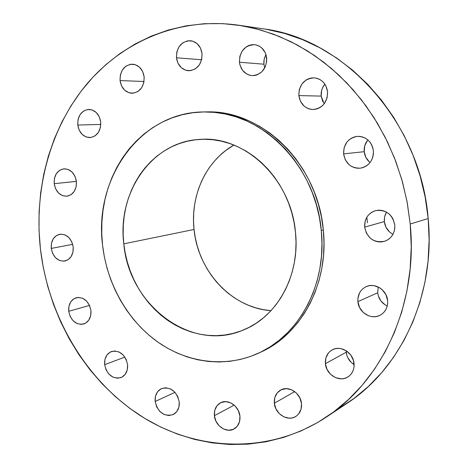<?xml version="1.0" encoding="UTF-8"?>
<svg xmlns="http://www.w3.org/2000/svg" width="468" height="468" viewBox="0 0 468 468"><rect width="100%" height="100%" fill="white"/><g stroke="black" fill="none" stroke-linecap="round" stroke-linejoin="round"><path stroke-width="0.7" d="M77.77 125.038L100.801 124.453L77.77 125.038L79.232 130.256L82.198 134.462L86.235 137.019L90.733 137.528L95.01 135.907L98.42 132.386L100.421 127.495L100.708 121.984C100.872 131.081 97.285 136.287 89.967 137.598C83.304 137.159 79.238 132.976 77.77 125.038C77.606 115.748 81.315 110.536 88.891 109.401C95.355 110.021 99.298 114.221 100.708 121.984L99.228 116.707L96.209 112.472L92.126 109.945L87.604 109.489L83.345 111.173L79.987 114.724L78.033 119.592L77.77 125.038M120.048 80.572L144.033 81.502L120.048 80.572L121.557 85.925L124.652 90.195L128.875 92.74L133.591 93.161L138.095 91.389L141.693 87.668L143.828 82.573L144.156 76.869C144.179 86.773 140.102 92.243 131.917 93.267C125.354 92.512 121.399 88.276 120.048 80.572C120.024 70.44 124.254 64.97 132.725 64.169C139.054 65.128 142.863 69.363 144.156 76.869L142.623 71.452L139.476 67.152L135.199 64.637L130.455 64.28L125.974 66.117L122.429 69.867L120.352 74.938L120.048 80.572M176.459 57.78L201.626 59.775L176.459 57.78L178.021 63.297L181.28 67.679L185.743 70.258L190.745 70.639L195.536 68.749L199.38 64.865L201.679 59.565L202.065 53.668C201.948 64.233 197.397 69.931 188.411 70.75C181.736 69.779 177.752 65.456 176.459 57.78C176.588 46.935 181.321 41.248 190.657 40.722C197.04 41.915 200.842 46.233 202.065 53.668L200.479 48.081L197.163 43.67L192.641 41.12L187.609 40.81L182.842 42.769L179.057 46.683L176.822 51.954L176.459 57.78M263.905 64.198L264.748 67.959L263.905 64.198L263.87 61.314L264.332 58.459L265.935 54.469L264.168 59.161L263.905 64.198L239.446 62.232L263.905 64.198M266.69 58.05C266.491 68.925 261.624 74.781 252.082 75.617C244.98 74.617 240.768 70.153 239.446 62.232L240.008 65.175L242.576 70.37L246.73 74.038L249.216 75.108L251.848 75.605L254.534 75.512L257.166 74.827L261.864 71.809L265.227 66.988L266.725 61.109L266.116 55.072L265.04 52.293L261.548 47.742L259.272 46.151L256.756 45.103L254.106 44.641L251.41 44.776L248.789 45.495L246.332 46.782L242.284 50.807L239.868 56.23L239.446 62.232C239.669 51.018 244.77 45.168 254.738 44.7C261.472 45.975 265.455 50.427 266.69 58.05M322.797 101.661L321.194 96.098L298.836 95.595C299.029 84.614 304.147 78.7 314.209 77.852C321.75 78.911 326.208 83.55 327.588 91.763L325.886 85.855L324.277 83.298L322.236 81.151L319.843 79.49L317.199 78.378L314.408 77.863L311.565 77.957L308.798 78.653L306.201 79.923L301.907 83.971L299.327 89.47L298.836 95.595L300.509 101.427L304.095 106.096L306.441 107.763L309.055 108.898L311.828 109.448L314.654 109.401L317.433 108.746L320.053 107.505L322.411 105.739L324.418 103.498L327.068 97.964L327.588 91.763C327.442 102.316 322.61 108.231 313.08 109.5C305.083 108.816 300.339 104.183 298.836 95.595L321.194 96.098L324.143 103.855M369.381 161.946L365.836 157.359L364.209 151.702L343.588 153.861C343.582 143.898 348.204 138.072 357.447 136.369C366.327 136.65 371.645 141.453 373.388 150.79L372.803 147.695L371.656 144.782L370.001 142.161L367.895 139.938L365.426 138.2L362.694 137.007L359.798 136.404L356.856 136.422L353.983 137.048L351.287 138.259L348.865 140.008L346.817 142.225L344.12 147.701L343.588 153.861L345.29 159.793L348.982 164.601L351.409 166.345L354.106 167.562L356.979 168.199L359.91 168.223L362.788 167.643L365.508 166.468L367.959 164.748L370.048 162.542L371.691 159.933L372.826 157.032L373.4 153.943L373.388 150.79C373.441 160.272 369.158 166.058 360.547 168.147C351.158 168.404 345.501 163.642 343.588 153.861L364.209 151.702C364.718 156.177 366.672 159.775 370.071 162.513M391.909 233.678L389.551 231.947L385.977 227.272L384.339 221.592L364.642 227.12C364.426 218.679 368.123 213.174 375.74 210.606C386.077 209.453 392.436 214.28 394.811 225.073L393.067 219.036L391.394 216.374L389.271 214.092L386.779 212.279L384.012 210.998L381.087 210.307L378.109 210.226L375.201 210.752L372.469 211.864L370.018 213.519L367.942 215.654L366.315 218.182L365.198 221.013L364.642 227.12L366.356 233.076L370.077 237.984L372.528 239.803L375.26 241.102L378.162 241.833L381.127 241.956L384.047 241.476L386.802 240.4L389.282 238.768L391.406 236.644L393.073 234.111L394.22 231.262L394.811 228.208L394.811 225.073C395.05 233.041 391.687 238.44 384.719 241.272C373.926 243.091 367.234 238.376 364.642 227.12L384.339 221.592C385.082 227.354 387.966 231.578 392.991 234.263M385.17 304.884L380.864 300.918L378.243 295.653L377.694 292.769L357.891 301.626C357.558 294.53 360.389 289.505 366.38 286.556C375.16 282.461 386.966 290.189 387.639 300.637L385.919 294.653L382.169 289.669L379.712 287.802L374.096 285.679L371.159 285.492L368.293 285.913L365.596 286.913L363.186 288.458L361.138 290.482L359.535 292.909L357.88 298.59L357.891 301.626L359.588 307.529L363.262 312.472L368.369 315.713L371.235 316.526L374.16 316.748L377.038 316.368L379.753 315.409L382.198 313.893L384.286 311.881L385.93 309.447L387.059 306.692L387.639 303.714L387.639 300.637C387.966 307.324 385.421 312.209 379.987 315.292C371.071 320.194 358.57 312.361 357.891 301.626L377.694 292.769C378.536 298.923 381.718 303.322 387.252 305.978M346.244 352.234C346.934 357.599 349.561 361.729 354.124 364.619L351.246 362.437L347.823 357.763L346.782 355.054L346.174 350.713L346.244 352.234L325.406 363.671L346.244 352.234M354.06 363.542C354.422 369.498 352.334 373.985 347.8 376.997C339.3 382.625 326.091 374.663 325.406 363.671L327.056 369.457L330.613 374.365L335.55 377.658L341.131 378.828L343.898 378.542L346.513 377.682L348.865 376.272L350.871 374.377L352.445 372.06L353.527 369.41L354.071 366.532L353.486 360.553L350.784 355.036L346.378 350.848L340.961 348.619L338.136 348.362L335.375 348.689L332.783 349.584L330.461 351.018L328.489 352.925L325.904 357.874L325.406 363.671C325.026 357.382 327.331 352.767 332.309 349.818C340.739 344.898 353.369 352.767 354.06 363.542M297.911 394.74L300.31 398.876L297.911 394.74M274.342 403.223L294.711 391.599L274.342 403.223L275.939 408.851L279.337 413.665L284.035 416.941L289.329 418.17L291.956 417.947L294.425 417.158L296.648 415.841L298.537 414.04L301.029 409.289L301.503 403.621C301.878 409.313 299.976 413.583 295.788 416.438C287.779 421.89 275.055 413.946 274.342 403.223C273.955 397.268 276.026 392.886 280.566 390.084C288.51 385.211 300.789 393.056 301.503 403.621L299.883 397.917L296.419 393.067L291.658 389.815L286.334 388.645L281.262 389.727L277.214 392.886L274.792 397.625L274.342 403.223M214.391 415.683L234.181 405.124L214.391 415.683L215.923 421.141L219.153 425.821L223.593 429.016L228.583 430.238L233.374 429.285L237.217 426.295L239.528 421.703L239.938 416.222C240.33 421.955 238.428 426.161 234.246 428.834C226.699 433.608 215.122 425.845 214.391 415.683C213.987 409.728 216.023 405.44 220.492 402.819C227.969 398.514 239.206 406.177 239.938 416.222L238.382 410.699L235.094 405.978L230.595 402.802L225.576 401.638L220.814 402.661L217.023 405.686L214.771 410.26L214.391 415.683M155.154 401.491L174.997 392.324L155.154 401.491L156.64 406.791L159.711 411.325L163.923 414.402L168.632 415.555L173.137 414.595L176.746 411.659L178.893 407.178L179.244 401.842C179.636 407.815 177.641 412.051 173.254 414.543C164.028 416.894 157.997 412.542 155.154 401.491C154.744 395.325 156.862 391.026 161.501 388.592C170.568 386.55 176.477 390.967 179.244 401.842L177.735 396.472L174.605 391.909L170.346 388.844L165.614 387.75L161.127 388.773L157.576 391.745L155.481 396.209L155.154 401.491M104.639 364.671L124.874 357.096L104.639 364.671L106.084 369.855L109.038 374.248L113.069 377.19L117.562 378.238L121.844 377.214L125.26 374.254L127.278 369.814L127.583 364.566C127.98 370.943 125.804 375.272 121.06 377.571C112.583 379.209 107.113 374.909 104.639 364.671C104.235 358.131 106.517 353.744 111.489 351.521C119.814 350.14 125.178 354.492 127.583 364.566L126.12 359.325L123.113 354.902L119.036 351.971L114.525 350.982L110.261 352.071L106.891 355.054L104.926 359.482L104.639 364.671M68.726 311.29L89.517 305.423L68.726 311.29L70.147 316.397L73.026 320.679L76.939 323.493L81.292 324.406L85.439 323.265L88.733 320.235L90.669 315.765L90.944 310.547C91.318 317.444 88.897 321.931 83.678 324.02C75.851 325.014 70.867 320.773 68.726 311.29C68.334 304.229 70.861 299.701 76.296 297.706C83.977 296.928 88.856 301.211 90.944 310.547L89.499 305.382L86.574 301.064L82.614 298.268L78.238 297.414L74.114 298.613L70.861 301.673L68.977 306.125L68.726 311.29M54.189 183.684L76.395 181.368C76.664 189.675 73.54 194.618 67.023 196.209C60.109 196.174 55.832 192.003 54.189 183.684L55.616 188.809L58.506 192.991L62.419 195.601L66.778 196.238L70.92 194.787L74.213 191.459L76.138 186.755L76.401 181.391L74.95 176.208L72.013 171.996L68.053 169.404L63.677 168.831L59.553 170.34L56.312 173.698L54.428 178.378L54.189 183.684C53.914 175.225 57.154 170.27 63.9 168.808C70.645 169.03 74.81 173.224 76.401 181.391L54.189 183.684M51.24 248.42L72.698 244.325L51.24 248.42L52.656 253.51L55.511 257.722L59.383 260.419L63.695 261.191L67.79 259.904L71.042 256.745L72.95 252.188L73.207 246.928C73.54 254.463 70.803 259.161 64.993 261.015C57.687 261.454 53.1 257.26 51.24 248.42C50.889 240.722 53.732 235.995 59.764 234.252C66.912 234.012 71.393 238.235 73.207 246.928L71.768 241.78L68.866 237.539L64.947 234.86L60.612 234.146L56.54 235.492L53.334 238.674L51.474 243.214L51.24 248.42M326.342 417.087L346.852 403.463C400.982 368.527 435.737 294.664 428.173 218.533L410.214 224.026C418.234 303.902 382.157 381.104 326.149 417.216C268.497 454.99 196.308 451.304 141.09 416.116C85.825 380.496 48.461 316.725 40.447 249.151L39.025 230.303L39.096 211.442L40.669 192.717L43.746 174.26L48.327 156.213L54.393 138.721L61.916 121.932L70.879 105.984L81.221 91.032L92.892 77.208L105.826 64.672L119.937 53.545L135.135 43.98L151.304 36.1L168.316 30.022L186.036 25.857L204.294 23.698L222.932 23.628L241.757 25.705L260.565 29.952L279.162 36.393L297.32 44.992L314.824 55.715L331.455 68.474L347.004 83.152L361.255 99.608L374.014 117.667L385.111 137.124L394.395 157.745L401.731 179.285L407.025 201.468L410.214 224.026L411.249 246.665L410.138 269.112L406.914 291.078L401.638 312.314L394.395 332.555L385.316 351.591L374.529 369.205L362.197 385.234L348.496 399.526L333.608 411.963L317.725 422.458L301.041 430.946L283.748 437.393L266.035 441.786L248.087 444.144L230.086 444.501L212.197 442.892L194.577 439.399L177.378 434.093L160.74 427.062L144.782 418.41L129.618 408.236L115.362 396.653L102.106 383.783L89.932 369.738L78.916 354.645L69.129 338.627L60.635 321.808L53.475 304.323L47.701 286.299L43.348 267.866L40.447 249.151C33.848 190.09 49.702 129.314 85.855 85.211C122.183 41.523 178.87 16.79 238.382 25.173L256.107 28.747L273.686 34.258L290.938 41.693L307.675 51.03L323.727 62.203L338.896 75.126L353.018 89.704L365.923 105.791L377.448 123.236L387.457 141.868L395.829 161.478L402.462 181.859L407.271 202.784L410.214 224.026L428.173 218.533C420.679 121.581 343.968 38.458 262.969 28.782L238.51 25.19M258.482 353.194L260.6 352.223C301.404 334.281 329.068 283.117 323.312 229.934L321.288 230.461C327.068 283.877 299.327 335.246 258.4 353.235C225.465 368.211 186.907 362.87 157.043 341.494C127.232 319.901 106.967 283.596 102.58 245.285L101.761 233.667L101.895 222.06L102.983 210.571L105.019 199.28L107.997 188.294L111.899 177.7L116.702 167.597L122.37 158.079L128.875 149.228L136.159 141.137L144.167 133.883L152.849 127.548L162.121 122.206L171.92 117.924L182.146 114.754L192.717 112.747L203.533 111.946L214.49 112.373L225.477 114.04L236.381 116.959L247.086 121.118L257.482 126.483L267.444 133.011L276.863 140.657L285.638 149.339L293.652 158.974L300.813 169.463L307.043 180.689L312.261 192.541L316.403 204.879L319.422 217.567L321.288 230.461L321.972 243.418L321.475 256.283L319.814 268.924L317.006 281.192L313.092 292.956L308.131 304.095L302.182 314.496L295.32 324.049L287.639 332.666L279.221 340.271L270.165 346.8L260.577 352.199L250.555 356.435L240.213 359.482L229.653 361.337L218.983 361.992L208.295 361.46L197.701 359.775L187.288 356.955L177.156 353.059L167.374 348.122L158.044 342.207L149.222 335.375L140.991 327.694L133.403 319.246L126.53 310.097L120.411 300.327L115.093 290.031L110.623 279.285L107.032 268.187L104.341 256.821L102.58 245.285C93.647 178.519 140.388 111.606 204.381 111.934C259.43 109.717 315.935 164.321 321.288 230.461L323.312 229.934C317.988 164.075 261.694 109.705 206.803 111.91L205.592 111.928M194.05 229.466C197.888 271.206 231.771 308.102 270.99 310.664L263.349 309.658L255.78 307.85L248.397 305.259L241.266 301.918L234.445 297.864L227.992 293.144L221.967 287.797L216.415 281.882L211.384 275.447L206.909 268.556L203.036 261.267L199.783 253.65L197.192 245.764L195.273 237.68L194.05 229.466L123.798 243.846L194.05 229.466L193.53 221.189L193.717 212.928L194.612 204.75L196.215 196.724L198.508 188.926L201.48 181.42L205.113 174.277L209.371 167.562L214.233 161.343L219.65 155.674L225.576 150.614L233.918 145.068C206.025 160.717 190.178 195.507 194.05 229.466M295.478 232.21C300.269 275.482 276.939 317.099 242.939 330.18C190.669 352.696 128.782 304.686 123.798 243.846C117.082 192.371 152.065 141.266 200.222 139.376C244.653 135.515 291.143 179.016 295.478 232.21L294.021 222.206L291.681 212.355L288.475 202.773L284.45 193.559L279.642 184.819L274.108 176.641L267.918 169.112L261.138 162.302L253.843 156.289L246.121 151.123L238.048 146.858L229.718 143.518L221.218 141.131L212.636 139.716L204.054 139.265L195.565 139.78L187.253 141.242L179.185 143.623L171.44 146.888L164.093 150.994L157.195 155.903L150.819 161.542L145.01 167.872L139.809 174.81L135.264 182.298L131.403 190.265L128.255 198.631L125.845 207.33L124.19 216.274L123.295 225.395L123.166 234.614L123.798 243.846L125.196 253.018L127.331 262.051L130.198 270.867L133.766 279.396L138.007 287.563L142.898 295.296L148.385 302.527L154.434 309.19L160.992 315.221L168.012 320.574L175.43 325.184L183.187 329.004L191.213 331.993L199.444 334.117L207.798 335.345L216.204 335.655L224.587 335.024L232.859 333.462L240.938 330.958L248.748 327.53L256.201 323.201L263.221 318.006L269.738 311.98L275.664 305.189L280.946 297.677L285.515 289.528L289.312 280.823L292.295 271.645L294.43 262.092L295.682 252.264L296.033 242.266L295.478 232.21M260.512 352.258L272.329 345.805L281.356 339.3L289.75 331.724L297.414 323.136L304.253 313.618L310.185 303.264L315.134 292.167L319.036 280.449L321.838 268.228L323.499 255.645L323.991 242.833L323.312 229.934L321.457 217.094L318.451 204.457L314.326 192.172L309.126 180.373L302.925 169.194L295.782 158.746L287.797 149.157L279.057 140.511L269.667 132.9L259.734 126.395L249.38 121.054L238.703 116.918L227.834 114.011L216.883 112.349L206.762 111.91M338.709 408.535L354.065 398.391L368.445 386.404L381.677 372.657L393.588 357.271L404.001 340.382L412.776 322.159L419.773 302.796L424.885 282.514L428.027 261.536L429.127 240.125L428.173 218.533L425.155 197.028L420.106 175.88L413.092 155.358L404.206 135.702L393.565 117.158L381.321 99.941L367.637 84.24L352.702 70.229L336.697 58.044L319.843 47.794L302.34 39.558L284.404 33.386L266.233 29.297M321.194 96.098L321.68 90.248L322.692 87.498L324.868 84.123C322.06 87.574 320.837 91.564 321.194 96.098M367.883 139.926C365.087 143.307 363.858 147.233 364.209 151.702L364.736 145.817L367.345 140.593M386.498 212.115L384.655 216.649L384.339 221.592L384.339 218.638M384.889 215.76L385.965 213.057M378.243 287.001L377.694 292.769L378.232 287.054M367.433 222.774L366.813 217.281M204.417 111.934L206.803 111.91"/></g></svg>
